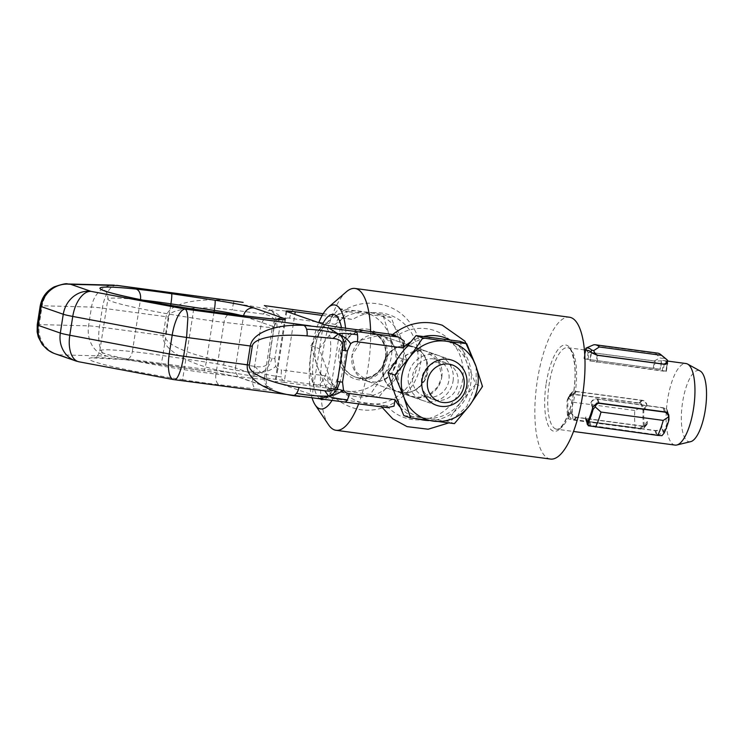 <?xml version="1.0" encoding="UTF-8"?>
<svg xmlns="http://www.w3.org/2000/svg" width="743" height="743" viewBox="0 0 743 743"><rect width="100%" height="100%" fill="white"/><g stroke="black" fill="none" stroke-linecap="round" stroke-linejoin="round"><path stroke-width="0.56" stroke-dasharray="3.71 2.79" d="M401.341 392.601A23.85 22.485 -70.8 0 1 397.18 391.617A23.85 22.485 -70.8 0 1 383.137 363.875A23.85 22.485 -70.8 0 1 408.706 345.569A23.85 22.485 -70.8 0 1 412.867 346.563A23.85 22.485 -70.8 0 1 426.909 374.305A23.85 22.485 -70.8 0 1 401.341 392.601M401.638 392.713A23.85 22.485 109.2 0 0 427.206 374.407A23.85 22.485 109.2 0 0 413.164 346.665A23.85 22.485 109.2 0 0 409.003 345.681A23.85 22.485 109.2 0 0 383.444 363.977A23.85 22.485 109.2 0 0 397.486 391.719A23.85 22.485 109.2 0 0 401.638 392.713M310.741 345.653L319.23 348.606L334.889 391.524L326.4 388.57L317.428 366.717L310.741 345.653L323.688 326.734L338.929 308.614L347.408 311.568L319.23 348.606M334.889 391.524L378.726 397.403L406.904 360.374L391.245 317.447L347.408 311.568M338.929 308.614L382.766 314.493L389.453 335.557L398.424 357.42L383.193 375.54L370.246 394.459L326.4 388.57M370.246 394.459L378.726 397.403M317.428 366.717A40.549 38.218 109.2 0 0 347.185 391.115A40.549 38.218 109.2 0 0 383.193 375.54A40.549 38.218 109.2 0 0 389.453 335.557A40.549 38.218 109.2 0 0 359.705 311.159A40.549 38.218 109.2 0 0 323.688 326.734A40.549 38.218 109.2 0 0 317.428 366.717M382.766 314.493L391.245 317.447M398.424 357.42L406.904 360.374M433.671 358.915A19.383 18.278 109.2 0 0 412.941 373.831A19.383 18.278 109.2 0 0 424.364 396.344A19.383 18.278 109.2 0 0 427.81 397.161A19.383 18.278 109.2 0 0 448.531 382.246A19.383 18.278 109.2 0 0 437.107 359.733A19.383 18.278 109.2 0 0 433.671 358.915M436.838 400.301A19.383 18.278 -70.8 0 1 433.392 399.483A19.383 18.278 -70.8 0 1 421.968 376.97A19.383 18.278 -70.8 0 1 442.689 362.055A19.383 18.278 -70.8 0 1 446.134 362.872A19.383 18.278 -70.8 0 1 457.558 385.385A19.383 18.278 -70.8 0 1 436.838 400.301M459.936 341.297L466.697 362.324L475.743 384.15L482.486 386.49M475.743 384.15L460.576 402.325A40.549 38.218 109.2 0 0 466.697 362.324A40.549 38.218 109.2 0 0 436.856 338.037A40.549 38.218 109.2 0 0 400.904 353.752A40.549 38.218 109.2 0 0 394.784 393.753A40.549 38.218 109.2 0 0 424.615 418.03L403.83 415.578M447.695 421.29L424.615 418.03A40.549 38.218 109.2 0 0 460.576 402.325L447.695 421.29L454.428 423.631M326.103 386.834L325.276 386.406L328.127 383.193L327.394 376.116A42.76 40.308 109.2 0 0 369.81 396.112A42.76 40.308 109.2 0 0 403.105 359.863A42.76 40.308 109.2 0 0 382.301 316.342A42.76 40.308 109.2 0 0 335.502 324.375L338.316 318.153L337.155 316.277M428.85 420.538A42.76 40.308 109.2 0 0 470.783 383.407A42.76 40.308 109.2 0 0 449.812 339.811M423.854 336.449A42.76 40.308 109.2 0 0 410.275 342.142M400.068 407.025A42.76 40.308 109.2 0 0 419.098 419.173M392.685 334.508L397.811 335.195A46.066 43.428 109.2 0 1 444.435 335.595A46.066 43.428 109.2 0 1 462.601 379.905A46.066 43.428 109.2 0 1 431.59 417.612A46.066 43.428 109.2 0 1 386.759 405.743L380.918 405.771L387.512 407.61L173.583 379.58M323.168 313.76L336.904 315.608C335.362 316.137 340.619 317.428 352.693 319.49A46.066 43.428 109.2 0 1 399.316 319.899A46.066 43.428 109.2 0 1 417.482 364.2A46.066 43.428 109.2 0 1 386.481 401.907A46.066 43.428 109.2 0 1 341.641 390.038L284.179 382.329L294.822 314.363M385.403 357.485A23.85 22.485 109.2 0 0 370.906 331.963A23.85 22.485 109.2 0 0 340.731 351.485A23.85 22.485 109.2 0 0 355.228 377.017A23.85 22.485 109.2 0 0 385.403 357.485M396.678 361.404A23.85 22.485 109.2 0 0 382.181 335.882A23.85 22.485 109.2 0 0 352.015 355.414A23.85 22.485 109.2 0 0 366.503 380.936A23.85 22.485 109.2 0 0 396.678 361.404L394.394 345.885L383.425 336.328L379.32 335.344L361.795 339.885L352.015 355.414L355.33 371.305L367.748 381.363L377.453 382.357L386.518 378.689L393.177 371.277L396.678 361.404M37.252 324.877L37.261 324.83A19.077 1.207 -171.1 0 1 37.28 324.756A19.077 1.207 -171.1 0 1 39.203 324.598C38.199 331.712 39.639 338.241 43.521 344.176C47.58 349.981 52.967 353.547 59.672 354.866L54.926 353.714M116.642 285.349C113.837 285.098 111.116 286.919 108.469 290.792C105.571 295.268 103.537 301.054 102.376 308.131L99.423 326.948C98.364 334.053 98.485 340.47 99.794 346.192C101.206 351.764 103.407 355.061 106.425 356.064C100.426 354.764 95.661 351.216 92.113 345.421C88.723 339.495 87.544 332.975 88.556 325.861L91.5 307.054C92.708 299.977 95.801 294.302 100.788 290.03C104.809 286.752 109.258 285.126 114.116 285.154L114.793 285.182M65.765 283.956C60.787 284.16 56.264 285.776 52.196 288.786C46.725 293.039 43.373 298.705 42.156 305.782L39.203 324.598L88.556 325.861A19.077 1.207 8.9 0 1 93.051 326.186A19.077 1.207 8.9 0 1 99.423 326.948L163.098 335.492L166.042 316.676C167.481 309.636 175.497 304.658 190.106 301.751C202.755 299.448 217.467 299.253 234.24 301.156L237.899 301.612M272.133 358.237C269.207 366.559 265.381 371.286 260.663 372.419C256.103 374.221 253.697 375.466 253.437 376.162L223.244 371.37C206.703 367.989 192.762 363.243 181.422 357.142C168.42 349.851 162.308 342.634 163.098 335.492A9.538 0.604 8.9 0 1 164.184 335.641A9.538 0.604 8.9 0 1 165.299 335.808C163.441 343.842 190.292 355.507 224.237 361.414L254.756 366.429C264.508 368.017 269.375 365.147 269.347 357.829L274.251 326.558A23.85 1.505 8.9 0 0 277.037 326.966A23.85 1.505 8.9 0 0 279.758 327.338L274.854 358.618A23.85 1.505 -171.1 0 1 272.133 358.237A23.85 1.505 -171.1 0 1 269.347 357.829M254.756 366.429L260.663 372.419C263.477 374.054 270.396 375.549 281.421 376.924A9.538 3.13 97.6 0 1 281.578 369.968L327.394 376.116M335.502 324.375L289.677 318.227A9.538 3.13 97.6 0 1 291.6 311.884A9.538 3.13 97.6 0 1 293.745 309.812M286.779 311.558L275.737 382.116A13.597 0.854 -171.1 0 1 275.031 381.716A13.597 0.854 -171.1 0 1 276.433 381.558A13.597 0.854 -171.1 0 1 284.179 382.329M441.797 377.11A23.85 22.485 109.2 0 0 427.299 351.588A23.85 22.485 109.2 0 0 397.124 371.119A23.85 22.485 109.2 0 0 411.622 396.641A23.85 22.485 109.2 0 0 441.797 377.11L437.822 386.824L430.123 393.864L420.157 397.217L410.377 396.205L399.409 386.639L397.124 371.119L405.641 355.145L421.857 350.148L426.055 351.16L438.481 361.228L441.797 377.11M453.072 381.038A23.85 22.485 109.2 0 0 438.574 355.516A23.85 22.485 109.2 0 0 408.409 375.039A23.85 22.485 109.2 0 0 422.897 400.561A23.85 22.485 109.2 0 0 453.072 381.038M275.737 382.116L312.283 394.83A13.597 0.854 8.9 0 0 319.035 396.381A13.597 0.854 8.9 0 0 329.298 398.034L340.34 327.477M264.48 305.614L270.378 310.314C273.554 309.71 280.631 310.23 291.6 311.884M274.251 326.558C276.526 319.583 272.755 315.413 262.948 314.057C265.344 311.949 267.824 310.704 270.378 310.314C266.022 308.707 248.552 305.001 233.33 303.776A9.538 0.892 -83 0 0 232.308 309.887C198.121 305.54 168.93 308.782 168.243 316.992A9.538 0.604 8.9 0 0 167.129 316.824A9.538 0.604 8.9 0 0 166.042 316.676L102.376 308.131A19.077 1.207 8.9 0 0 95.996 307.379A19.077 1.207 8.9 0 0 91.5 307.054L42.156 305.782A19.077 1.207 -171.1 0 0 40.233 305.949A19.077 1.207 -171.1 0 0 40.215 305.958M262.948 314.057L232.308 309.887M289.677 318.227C287.42 317.651 285.201 318.301 283.018 320.177C280.529 316.063 276.312 312.775 270.378 310.314C274.576 312.608 276.786 318.162 277.037 326.966M283.018 320.177L279.758 327.338M274.854 358.618L275.783 366.336C272.124 369.68 267.081 371.704 260.663 372.419C255.982 372.772 238.169 371.231 223.299 367.841A9.538 0.919 -79.9 0 0 223.244 371.37M341.641 390.038C329.576 387.976 324.31 386.685 325.861 386.156L283.111 380.416A9.538 3.13 97.6 0 1 281.421 376.924M283.111 380.416L253.437 376.162M275.783 366.336C277.306 368.714 279.238 369.921 281.578 369.968M386.759 405.743L329.298 398.034M174.41 379.719L76.733 361.265M78.73 361.748L59.672 354.866L106.425 356.064L232.104 372.93M391.97 335.102L397.811 335.195M322.202 315.404L352.693 319.49M690.665 441.648A35.933 11.777 97.6 0 1 688.38 441.546A35.933 11.777 97.6 0 1 682.603 402.177A35.933 11.777 97.6 0 1 699.479 370.692A35.933 11.777 97.6 0 1 700.147 370.989M675.062 445.094A41.144 13.485 97.6 0 1 674.18 444.89A41.144 13.485 97.6 0 1 667.353 401.164A41.144 13.485 97.6 0 1 686.003 363.541M644.413 425.925A41.144 13.485 97.6 0 1 644.292 424.94A41.144 13.485 97.6 0 1 643.893 409.774A41.144 13.485 97.6 0 1 643.958 408.585L641.246 403.514L639.881 403.068L572.881 394.078L569.194 395.517L568.024 398.397A41.144 13.485 -82.4 0 0 567.958 399.585A41.144 13.485 -82.4 0 0 568.358 414.752A41.144 13.485 -82.4 0 0 568.479 415.736L572.138 419.721L573.568 420.092L640.568 429.082L643.81 428.144L644.413 425.925L647.357 422.572L647.329 421.485L643.457 425.888A43.475 14.247 97.6 0 1 642.974 418.625A43.475 14.247 97.6 0 1 643.057 410.721L641.906 407.359C641.655 404.898 640.68 403.514 638.961 403.208L573.754 394.449L568.265 397.384L567.123 400.533A43.475 14.247 -82.4 0 0 567.039 408.436A43.475 14.247 -82.4 0 0 567.522 415.699L568.757 418.968L574.423 420.027L639.63 428.776L642.472 428.869L643.457 425.888M587.741 350.362A41.144 13.485 -82.4 0 0 585.855 350.501A41.144 13.485 -82.4 0 0 585.438 350.631L583.896 358.795L660.443 369.252L661.79 360.689A41.144 13.485 97.6 0 1 663.666 360.55A41.144 13.485 97.6 0 1 664.548 360.754A41.144 13.485 97.6 0 1 667.047 362.519A41.144 13.485 97.6 0 1 667.325 362.835M585.595 350.074L584.518 359.064L585.438 350.631L588.177 352.136L655.177 361.126L661.372 360.819A41.144 13.485 97.6 0 1 661.79 360.689L662.152 358.34A43.475 14.247 97.6 0 1 664.911 358.451A43.475 14.247 97.6 0 1 666.694 359.482M328.545 424.801A71.551 23.451 97.6 0 1 322.295 356.25A71.551 23.451 97.6 0 1 346.396 291.776M550.414 459.053A71.551 23.451 97.6 0 1 548.882 458.691A71.551 23.451 97.6 0 1 537.022 382.654A71.551 23.451 97.6 0 1 569.454 317.224M312.06 397.886A52.474 17.2 97.6 0 1 318.728 322.676M657.694 353.129A47.701 15.64 -82.4 0 0 655.605 353.259L593.378 344.91M655.605 353.259L659.933 357.931L662.152 358.34M567.522 415.699L571.395 411.297A5.721 4.857 41.3 0 0 576.893 417.222L642.11 425.971A5.721 4.857 41.3 0 0 646.271 424.55L642.472 428.869L635.191 427.559A47.701 15.64 97.6 0 1 634.643 419.386A47.701 15.64 97.6 0 1 634.745 410.48L641.906 407.359M635.191 427.559L568.757 418.968M568.191 397.468L572.509 402.13A47.701 15.64 -82.4 0 0 572.407 411.037A47.701 15.64 -82.4 0 0 572.964 419.201M315.831 385.013A29.432 9.65 -82.4 0 0 329.651 359.222A29.432 9.65 -82.4 0 0 324.914 326.976A29.432 9.65 -82.4 0 0 317.753 331.907A29.432 9.65 -82.4 0 0 311.493 378.54A29.432 9.65 -82.4 0 0 315.831 385.013M341.464 327.626A42.927 14.071 97.6 0 1 341.204 361.683A42.927 14.071 97.6 0 1 324.171 399.307M320.01 398.805A42.927 14.071 97.6 0 1 314.726 389.861A42.927 14.071 97.6 0 1 323.855 321.84M661.976 435.649L588.261 425.758M634.745 410.48L572.509 402.13M592.589 408.158L590.889 403.05A5.721 4.495 -18.4 0 1 597.911 399.195L663.127 407.944A5.721 4.495 -18.4 0 1 666.889 410.712A5.721 4.495 -18.4 0 1 666.815 413.238L668.524 418.346A41.144 13.485 97.6 0 1 663.657 431.683A41.144 13.485 97.6 0 1 663.258 432.482L658.595 434.887L657.118 434.841L588.01 425.107M664.121 433.085L661.957 426.575A5.721 4.495 -18.4 0 1 654.927 430.429L589.719 421.68A5.721 4.495 -18.4 0 1 585.948 418.913A5.721 4.495 -18.4 0 1 586.023 416.386L587.722 421.495M643.057 410.721L646.93 406.319A5.721 4.857 41.3 0 0 641.432 400.393L576.224 391.645A5.721 4.857 41.3 0 0 572.064 393.066A5.721 4.857 41.3 0 0 570.995 396.13L567.123 400.533M646.271 424.55A5.721 4.857 41.3 0 0 647.329 421.485M661.957 426.575L661.604 427.531A4.774 3.743 -18.4 0 1 655.753 430.745L588.753 421.755A4.774 3.743 -18.4 0 1 585.614 419.451A4.774 3.743 -18.4 0 1 585.679 417.343L586.023 416.386M646.93 406.319L646.902 405.232A4.774 4.04 41.3 0 0 642.323 400.301L575.323 391.31A4.774 4.04 41.3 0 0 571.859 392.49A4.774 4.04 41.3 0 0 570.968 395.044L570.995 396.13M590.889 403.05L591.233 402.093A4.774 3.743 -18.4 0 1 597.093 398.88L664.093 407.87A4.774 3.743 -18.4 0 1 667.223 410.173A4.774 3.743 -18.4 0 1 667.168 412.281L666.815 413.238M668.914 416.777L668.811 417.232A41.144 13.485 97.6 0 1 668.524 418.346L668.988 419.749M571.395 411.297L571.423 412.384A4.774 4.04 41.3 0 0 576.011 417.315L643.001 426.306A4.774 4.04 41.3 0 0 646.475 425.126A4.774 4.04 41.3 0 0 647.357 422.572M667.418 360.169L666.007 371.249L662.152 370.989L589.775 360.894L591.122 352.331M584.221 358.897L660.443 369.252M586.208 348.04C586.459 350.501 587.444 351.885 589.162 352.191L654.369 360.94L659.933 357.931M584.518 359.064L585.911 350.111M665.709 371.082L589.775 360.894M345.56 328.183A52.474 17.2 97.6 0 1 332.112 400.273M370.608 331.545A71.551 23.451 97.6 0 1 358.674 403.765M359.983 378.215A23.85 22.485 109.2 0 0 385.998 357.689A23.85 22.485 109.2 0 0 371.509 332.167A23.85 22.485 109.2 0 0 367.348 331.183A23.85 22.485 109.2 0 0 341.789 349.479A23.85 22.485 109.2 0 0 355.832 377.221A23.85 22.485 109.2 0 0 359.983 378.215M367.042 329.093A25.754 24.278 -70.8 0 1 387.187 357.727A25.754 24.278 -70.8 0 1 359.092 379.887A25.754 24.278 -70.8 0 1 338.947 351.253A25.754 24.278 -70.8 0 1 367.042 329.093M240.871 315.385A28.624 1.811 -171.1 0 1 243.528 316.174L235.429 367.906A28.624 1.811 8.9 0 0 206.21 362.11A9.538 0.91 98.6 0 1 204.938 368.547A9.538 0.91 98.6 0 1 203.991 370.813C222.733 373.757 235.15 376.19 241.224 378.113A9.538 8.99 109.2 0 1 236.998 374.909A9.538 8.99 109.2 0 1 235.429 367.906L264.415 377.992L272.514 326.261L243.528 316.174A9.538 8.99 -70.8 0 1 243.611 315.701M281.328 319.471L278.616 320.409C277.51 320.168 275.969 322.397 274 327.087L265.892 378.828C266.338 383.908 267.127 386.499 268.251 386.601L270.211 388.208A9.538 8.99 109.2 0 1 265.994 384.995A9.538 8.99 109.2 0 1 264.415 377.992A28.624 1.811 -171.1 0 1 265.892 378.828A28.624 1.811 -171.1 0 1 252.731 378.298L215.925 374.073L224.033 322.332L260.839 326.567A28.624 1.811 8.9 0 0 274 327.087A28.624 1.811 8.9 0 0 272.514 326.261A9.538 8.99 -70.8 0 1 276.173 319.954A9.538 8.99 -70.8 0 1 277.046 319.351M214.04 312.116L206.21 362.11L162.819 355.581A57.239 3.613 8.9 0 0 149.603 353.705A57.239 3.613 8.9 0 0 132.347 351.615A9.538 6.018 96 0 1 125.474 359.714A9.538 6.018 96 0 1 124.991 359.631A66.786 4.217 -171.1 0 1 145.117 362.064A66.786 4.217 -171.1 0 1 160.534 364.256L203.935 370.785A38.162 2.405 -171.1 0 1 242.887 378.512L271.873 388.598A9.538 8.99 109.2 0 1 270.211 388.208L241.224 378.113A9.538 8.99 109.2 0 0 242.887 378.512M170.686 305.317L162.819 355.581A9.538 0.91 98.6 0 1 161.537 362.017A9.538 0.91 98.6 0 1 160.59 364.284A9.538 0.91 98.6 0 1 160.534 364.256M124.991 359.631A97.24 6.139 8.9 0 0 93.906 361.618A97.24 6.139 8.9 0 0 182.602 379.682L192.4 317.967A87.702 5.535 -171.1 0 1 107.884 299.123A87.702 5.535 -171.1 0 1 140.446 299.884L132.347 351.615A87.702 5.535 8.9 0 0 99.785 350.863A87.702 5.535 8.9 0 0 184.301 369.698A57.239 3.613 -171.1 0 0 203.74 372.54A57.239 3.613 -171.1 0 0 215.925 374.073A9.538 5.173 -83.4 0 0 216.362 381.103A9.538 5.173 -83.4 0 0 219.491 384.772L256.298 389.007A9.538 5.173 -83.4 0 1 253.168 385.338A9.538 5.173 -83.4 0 1 252.731 378.298L260.839 326.567A9.538 5.173 96.6 0 1 263.356 320.298A9.538 5.173 96.6 0 1 266.969 318.385M193.654 309.116L192.4 317.967A57.239 3.613 8.9 0 0 214.764 321.19A57.239 3.613 8.9 0 0 224.033 322.332A9.538 5.173 96.6 0 1 226.55 316.063A9.538 5.173 96.6 0 1 230.163 314.159M182.602 379.682A66.786 4.217 8.9 0 0 205.272 382.998A66.786 4.217 8.9 0 0 219.491 384.772M323.326 324.282L312.283 394.83M234.24 301.156A9.538 0.892 -83 0 0 233.33 303.776M224.237 361.414A9.538 0.919 -79.9 0 0 223.299 367.841M256.298 389.007A38.162 2.405 8.9 0 0 271.873 388.598M168.243 316.992L165.299 335.808M104.326 290.559C104.661 291.479 107.884 291.07 107.884 299.123L99.785 350.863C97.324 358.535 94.37 357.16 93.767 357.931L125.474 359.714L203.991 370.813A9.538 0.91 98.6 0 1 203.935 370.785M140.473 299.67A9.538 6.018 -84 0 1 140.446 299.884A57.239 3.613 -171.1 0 1 142.786 300.135M555.81 429.008A41.144 13.485 97.6 0 1 549.198 383.927A41.144 13.485 97.6 0 1 567.643 347.659A41.144 13.485 97.6 0 1 568.516 347.873A41.144 13.485 97.6 0 1 575.138 392.954A41.144 13.485 97.6 0 1 556.693 429.213A41.144 13.485 97.6 0 1 555.81 429.008M546.207 383.36A43.531 14.266 97.6 0 1 566.658 345.216A43.531 14.266 97.6 0 1 573.652 392.917A43.531 14.266 97.6 0 1 553.21 431.061A43.531 14.266 97.6 0 1 546.207 383.36M597.911 399.195L599.211 403.087M589.719 421.68L591.094 425.832M654.927 430.429L656.31 434.581M663.127 407.944L664.418 411.836M576.893 417.222L574.423 420.027M576.224 391.645L573.754 394.449M641.432 400.393L638.961 403.208M642.11 425.971L639.63 428.776M663.258 432.482L661.604 427.531M587.323 422.293L585.679 417.343M643.958 408.585L646.902 405.232M568.024 398.397L570.968 395.044M590.118 425.85L588.753 421.755M598.459 402.985L597.093 398.88M592.886 407.043L591.233 402.093M665.459 411.975L664.093 407.87M668.811 417.232L667.168 412.281M657.118 434.841L655.753 430.745M572.881 394.078L575.323 391.31M573.568 420.092L576.011 417.315M568.479 415.736L571.423 412.384M640.568 429.082L643.001 426.306M639.881 403.068L642.323 400.301M596.945 362.24L598.013 355.377M653.283 367.906L654.369 360.94M662.152 370.989L663.23 364.135M588.066 359.148L589.162 352.191M667.223 363.921L666.081 371.212M591.456 352.721L590.156 361.024M597.196 355.275L596.127 362.147M588.177 352.136L587.1 359.008M655.177 361.126L654.1 367.999M661.372 360.819L660.072 369.122M664.196 364.265L663.118 371.138M401.554 392.183L397.496 391.217C372.652 384.215 383.416 341.148 408.789 346.099L412.857 347.065C437.701 354.067 426.928 397.134 401.554 392.183M412.867 346.563L371.509 332.167C396.762 339.226 385.738 383.286 359.946 378.206L355.832 377.221L397.18 391.617M452.236 360.262L413.164 346.665M436.559 405.316L397.486 391.719M433.392 399.483L424.364 396.344M446.134 362.872L437.107 359.733M336.328 315.738C351.532 303.488 368.324 300.209 386.722 305.893C409.987 313.509 424.801 339.523 420.473 363.968C416.572 395.778 381.066 418.606 351.439 407.266C340.396 403.291 331.675 396.344 325.267 386.416M476.179 366.717L476.114 383.332L466.864 406.412L448.512 422.981M382.181 335.882L370.906 331.963M286.083 311.168L275.031 381.716M381.605 406.839L380.908 405.78M438.574 355.516L427.299 351.588M422.897 400.561L411.622 396.641M323.177 313.741L337.099 315.608M55.836 354.002L52.744 352.832M366.503 380.936L355.228 377.017M667.595 361.07L663.666 360.55M584.425 349.916L567.643 347.659C570.048 346.684 572.342 352.071 574.525 363.838C575.481 372.549 575.147 382.218 573.531 392.843C571.126 407.192 567.503 417.863 562.655 424.857C560.138 428.079 558.151 429.538 556.693 429.213L573.475 431.469M383.425 336.319L426.055 351.151M311.493 378.54L314.726 389.861M317.753 331.907L322.536 324.004M667.66 413.024L666.889 410.712M587.184 422.609L585.948 418.913M568.265 397.384L572.064 393.066M585.614 419.451L587.128 423.993M667.223 410.173L668.737 414.724M571.859 392.49L569.194 395.517M646.475 425.126L643.81 428.144M667.14 363.968L666.007 371.249M666.332 371.351L667.567 363.448M367.748 381.373L410.377 396.205"/><path stroke-width="1.11" d="M440.71 406.31A23.85 22.485 109.2 0 0 466.279 388.004A23.85 22.485 109.2 0 0 452.236 360.262A23.85 22.485 109.2 0 0 448.075 359.278A23.85 22.485 109.2 0 0 422.516 377.574A23.85 22.485 109.2 0 0 436.559 405.316A23.85 22.485 109.2 0 0 440.71 406.31M442.772 402.465A19.457 18.343 -70.8 0 1 427.559 380.825A19.457 18.343 -70.8 0 1 448.781 364.079A19.457 18.343 -70.8 0 1 464.004 385.719A19.457 18.343 -70.8 0 1 442.772 402.465M466.678 343.637L459.936 341.297L416.071 335.585L422.813 337.926L409.922 356.891L394.756 375.066L403.802 396.892L410.563 417.919L454.428 423.631L469.604 405.464L482.486 386.49L475.724 365.463L466.678 343.637L445.884 341.186A40.549 38.218 -70.8 0 1 475.724 365.463A40.549 38.218 -70.8 0 1 469.604 405.464A40.549 38.218 -70.8 0 1 433.643 421.179A40.549 38.218 -70.8 0 1 403.802 396.892A40.549 38.218 -70.8 0 1 409.922 356.891A40.549 38.218 -70.8 0 1 445.884 341.186L422.813 337.926M394.756 375.066L388.013 372.726L394.784 393.753L403.83 415.578L410.563 417.919M388.013 372.726L400.904 353.752L416.071 335.585M410.275 342.142A42.76 40.308 109.2 0 0 403.17 347.928L404.22 341.093L398.564 337.062L391.97 335.102C407.173 322.852 423.965 319.574 442.364 325.258L464.979 341.167L476.179 366.717M449.812 339.811A42.76 40.308 109.2 0 0 423.854 336.449M387.512 407.61L394.041 406.124L395.072 399.66A42.76 40.308 109.2 0 0 400.068 407.025M419.098 419.173A42.76 40.308 109.2 0 0 428.85 420.538M76.733 361.265L54.926 353.714C49.985 351.95 45.955 348.959 42.834 344.724C38.766 338.938 37.224 332.493 38.227 325.378L41.171 306.562C42.397 299.485 45.843 293.736 51.508 289.333C57.304 285.108 63.712 283.436 70.724 284.318L65.765 283.956M40.215 305.958A19.077 1.207 -171.1 0 0 40.187 306.005A19.077 1.207 -171.1 0 0 41.171 306.562L63.257 314.252C64.474 307.165 67.734 301.361 73.046 296.829C78.479 292.473 84.442 290.652 90.943 291.349C87.042 291.247 83.309 293.587 79.752 298.37C76.25 303.32 73.919 309.339 72.749 316.434L69.796 335.242C68.746 342.347 69.173 348.523 71.077 353.77C72.888 358.386 75.498 361.061 78.916 361.785L74.727 360.578C70.492 358.897 67.046 356.111 64.372 352.228C60.657 346.563 59.31 340.173 60.313 333.059L63.257 314.252A19.077 1.207 8.9 0 0 66.916 315.236A19.077 1.207 8.9 0 0 72.749 316.434L172.19 335.13C173.342 328.034 175.172 321.923 177.661 316.787C180.196 311.809 182.685 309.237 185.146 309.069C186.632 309.868 187.533 312.989 187.84 318.413L186.586 337.443L183.642 356.25C182.509 363.336 181.013 369.187 179.165 373.813C177.484 377.862 175.915 379.831 174.475 379.729L174.41 379.719M294.822 314.363L295.231 311.781A13.597 0.854 8.9 0 0 287.485 311.011A13.597 0.854 8.9 0 0 286.083 311.168A13.597 0.854 8.9 0 0 286.779 311.558L323.326 324.282A13.597 0.854 -171.1 0 0 330.087 325.833A13.597 0.854 -171.1 0 0 340.34 327.477L392.685 334.508M173.583 379.58L173.481 379.571C171.364 379.079 169.868 376.617 168.986 372.178C168.094 367.116 168.178 361.042 169.246 353.947L172.19 335.13A19.077 1.207 -171.1 0 0 179.295 336.365A19.077 1.207 -171.1 0 0 186.586 337.443L250.261 345.987C251.617 338.91 258.025 333.375 269.468 329.372C279.377 326.121 290.819 324.784 303.785 325.36L328.712 327.96L398.564 337.062M299.773 396.483L292.788 395.573C280.055 393.511 269.393 389.908 260.793 384.763C250.948 378.577 246.453 371.918 247.317 364.794L250.261 345.987A9.538 0.604 -171.1 0 0 251.301 346.117A9.538 0.604 -171.1 0 0 252.295 346.238L249.342 365.054C247.577 373.116 270.173 383.304 298.946 387.409L324.821 390.809C333.087 391.886 337.303 388.793 337.452 381.531L342.347 350.259A23.85 1.505 -171.1 0 1 344.817 350.557A23.85 1.505 -171.1 0 1 347.427 350.891L342.532 382.162A23.85 1.505 8.9 0 0 339.923 381.828A23.85 1.505 8.9 0 0 337.452 381.531M342.532 382.162L343.461 389.889C339.588 393.149 334.629 395.211 328.582 396.056C330.366 397.329 336.616 398.601 347.334 399.864A9.538 3.13 -82.4 0 0 349.256 393.511L395.072 399.66M403.17 347.928L357.355 341.78A9.538 3.13 -82.4 0 0 357.513 334.824A9.538 3.13 -82.4 0 0 355.823 331.322M264.322 305.587L323.168 313.76M323.177 313.741L264.48 305.614M357.355 341.78C355.098 341.204 352.879 341.854 350.687 343.73L347.427 350.891M357.513 334.824C346.842 333.282 340.443 332.994 338.306 333.96C343.86 336.282 347.984 339.532 350.687 343.73M303.785 325.36A9.538 5.155 94.7 0 1 306.571 329.26C319.109 329.558 334.155 332.418 338.306 333.96L328.712 327.96M344.817 350.557C344.808 341.836 342.644 336.3 338.306 333.96L333.013 338.446L307.017 335.882C277.993 333.338 253.066 338.056 252.295 346.238M342.347 350.259C344.446 343.22 341.334 339.282 333.013 338.446M324.821 390.809L328.582 396.056C333.449 394.979 337.229 390.233 339.923 381.828M78.916 361.785L173.481 379.571L317.66 398.508C320.224 398.619 323.864 397.802 328.582 396.056C324.106 396.483 308.735 395.787 296.541 393.335A9.538 5.182 98.4 0 1 292.788 395.573M344.771 401.879A9.538 3.13 -82.4 0 0 344.975 401.926L344.975 401.926A9.538 3.13 -82.4 0 0 347.334 399.864M343.461 389.889C344.984 392.267 346.907 393.474 349.256 393.511M75.498 360.875L74.718 360.587M295.231 311.781L322.202 315.404M237.76 301.593L116.642 285.349M667.595 361.07L686.003 363.541A41.144 13.485 97.6 0 1 686.885 363.754A41.144 13.485 97.6 0 1 687.646 364.098L700.147 370.989A35.933 11.777 97.6 0 1 705.609 407.684A35.933 11.777 97.6 0 1 690.665 441.648L676.789 445.001A41.144 13.485 97.6 0 1 675.062 445.094L573.475 431.469M687.646 364.098A41.144 13.485 97.6 0 1 693.897 406.115A41.144 13.485 97.6 0 1 676.789 445.001M667.325 362.835A41.144 13.485 97.6 0 1 667.381 362.909L665.533 364.339L664.196 364.265L597.196 355.275L591.456 352.721A41.144 13.485 -82.4 0 0 591.122 352.331A41.144 13.485 -82.4 0 0 588.623 350.566A41.144 13.485 -82.4 0 0 587.741 350.362L584.425 349.916M358.674 403.765A71.551 23.451 97.6 0 1 336.022 430.29A71.551 23.451 97.6 0 1 334.489 429.918A71.551 23.451 97.6 0 1 328.545 424.801L315.208 404.954A52.474 17.2 97.6 0 1 312.06 397.886M318.728 322.676A52.474 17.2 97.6 0 1 328.304 307.407L346.396 291.776A71.551 23.451 97.6 0 1 355.052 288.451A71.551 23.451 97.6 0 1 356.584 288.823A71.551 23.451 97.6 0 1 370.608 331.545M355.052 288.451L569.454 317.224A71.551 23.451 97.6 0 1 570.977 317.586A71.551 23.451 97.6 0 1 582.846 393.623A71.551 23.451 97.6 0 1 550.414 459.053L336.022 430.29M332.112 400.273A52.474 17.2 97.6 0 1 319.574 408.706A52.474 17.2 97.6 0 1 315.208 404.954M328.304 307.407A52.474 17.2 97.6 0 1 335.771 305.234A52.474 17.2 97.6 0 1 345.56 328.183M660.666 354.504L666.694 359.482A43.475 14.247 97.6 0 1 667.418 360.169L661.53 355.321A47.701 15.64 -82.4 0 0 660.666 354.504A47.701 15.64 -82.4 0 0 658.716 353.371A47.701 15.64 -82.4 0 0 657.694 353.129L595.459 344.78A47.701 15.64 97.6 0 1 596.48 345.021A47.701 15.64 97.6 0 1 599.295 346.972L593.676 350.631L591.484 349.981A43.475 14.247 -82.4 0 0 588.976 348.263A43.475 14.247 -82.4 0 0 586.227 348.151L586.162 348.058M585.911 350.111L586.208 348.04L593.378 344.91A47.701 15.64 97.6 0 1 595.459 344.78M588.261 425.758L588.187 422.897A43.475 14.247 -82.4 0 0 593.053 409.551L595.152 406.848L601.013 412.049L663.239 420.399A47.701 15.64 97.6 0 1 660.685 428.451A47.701 15.64 97.6 0 1 657.769 435.407L588.261 425.758L587.184 422.609M601.013 412.049A47.701 15.64 97.6 0 1 598.459 420.101A47.701 15.64 97.6 0 1 595.533 427.058M324.171 399.307A42.927 14.071 97.6 0 1 321.041 399.307A42.927 14.071 97.6 0 1 320.01 398.805M322.536 324.004L323.855 321.84A42.927 14.071 97.6 0 1 334.304 314.642A42.927 14.071 97.6 0 1 341.464 327.626M595.152 406.848C596.174 404.359 597.558 403.189 599.295 403.347L664.511 412.096C666.257 412.411 667.706 413.962 668.867 416.739L667.66 413.024M663.239 420.399L668.867 416.739L668.988 419.749A43.475 14.247 97.6 0 1 664.121 433.085L661.976 435.649L657.769 435.407M588.01 425.107L587.128 423.993L587.323 422.293A41.144 13.485 -82.4 0 0 587.722 421.495A41.144 13.485 -82.4 0 0 592.589 408.158A41.144 13.485 -82.4 0 0 592.886 407.043L597.01 403.04L598.459 402.985L665.459 411.975L666.796 412.402L668.737 414.724L668.914 416.777M667.418 360.169L667.39 360.522C666.369 363.011 664.985 364.181 663.248 364.033L598.031 355.275C596.285 354.959 594.837 353.417 593.676 350.631M661.53 355.321L599.295 346.972M667.223 363.921L667.381 362.909L667.567 363.448M243.611 315.701A9.538 8.99 -70.8 0 1 247.187 309.868A9.538 8.99 -70.8 0 1 253.93 307.964L282.925 318.05A38.162 2.405 -171.1 0 1 267.35 318.459L230.544 314.224A66.786 4.217 -171.1 0 1 219.733 312.896A66.786 4.217 -171.1 0 1 193.644 309.134L193.644 309.134A97.24 6.139 8.9 0 1 104.949 291.07A97.24 6.139 8.9 0 1 136.034 289.083A66.786 4.217 8.9 0 1 152.761 291.061A66.786 4.217 8.9 0 1 171.587 293.708A9.538 0.91 -81.4 0 1 171.726 296.986A9.538 0.91 -81.4 0 1 170.918 303.85L214.309 310.379A9.538 0.91 -81.4 0 0 215.117 303.506A9.538 0.91 -81.4 0 0 214.978 300.237L171.587 293.708M142.786 300.135A57.239 3.613 -171.1 0 1 154.776 301.574A57.239 3.613 -171.1 0 1 170.918 303.85L170.686 305.317M40.187 306.005L37.243 324.821A19.077 1.207 -171.1 0 0 38.227 325.378L60.313 333.059A19.077 1.207 8.9 0 0 63.972 334.044A19.077 1.207 8.9 0 0 69.796 335.242L169.246 353.947A19.077 1.207 -171.1 0 0 176.351 355.173A19.077 1.207 -171.1 0 0 183.642 356.25L247.317 364.794A9.538 0.604 -171.1 0 0 248.357 364.934A9.538 0.604 -171.1 0 0 249.342 365.054M306.571 329.26A9.538 5.155 94.7 0 1 307.017 335.882M298.946 387.409A9.538 5.182 98.4 0 1 296.541 393.335M243.147 302.382L117.468 285.516L70.724 284.318L90.943 291.349L185.146 309.069L310.825 325.926M104.326 290.559C106.908 292.77 149.937 302.512 193.654 309.116L230.163 314.159A9.538 5.173 96.6 0 1 230.544 314.224M230.163 314.159L266.969 318.385A9.538 5.173 96.6 0 1 267.35 318.459M277.046 319.351A9.538 8.99 -70.8 0 1 282.925 318.05M253.93 307.964A38.162 2.405 8.9 0 0 214.978 300.237M214.04 312.116L214.309 310.379A28.624 1.811 -171.1 0 1 240.871 315.385M140.473 299.67A9.538 6.018 -84 0 0 136.034 289.083M592.589 408.158L593.053 409.551M587.722 421.495L588.187 422.897M591.122 352.331L591.484 349.981M381.605 406.839L392.75 418.829L407.09 426.631L428.126 429.222L448.512 422.981M388.115 407.712L317.883 398.554M280.64 319.601L281.328 319.471C281.876 319.397 281.142 319.927 266.969 318.385M67.158 283.956L114.283 285.163M52.744 352.832L47.366 349.647L42.305 344.585L38.283 336.988L37.15 331.954L37.252 324.877M67.762 283.984C66.768 283.167 62.236 284.132 54.174 286.882C46.456 291.024 41.803 297.395 40.206 306.014M667.678 360.55L667.14 363.968M585.893 348.198L585.595 350.074"/></g></svg>
